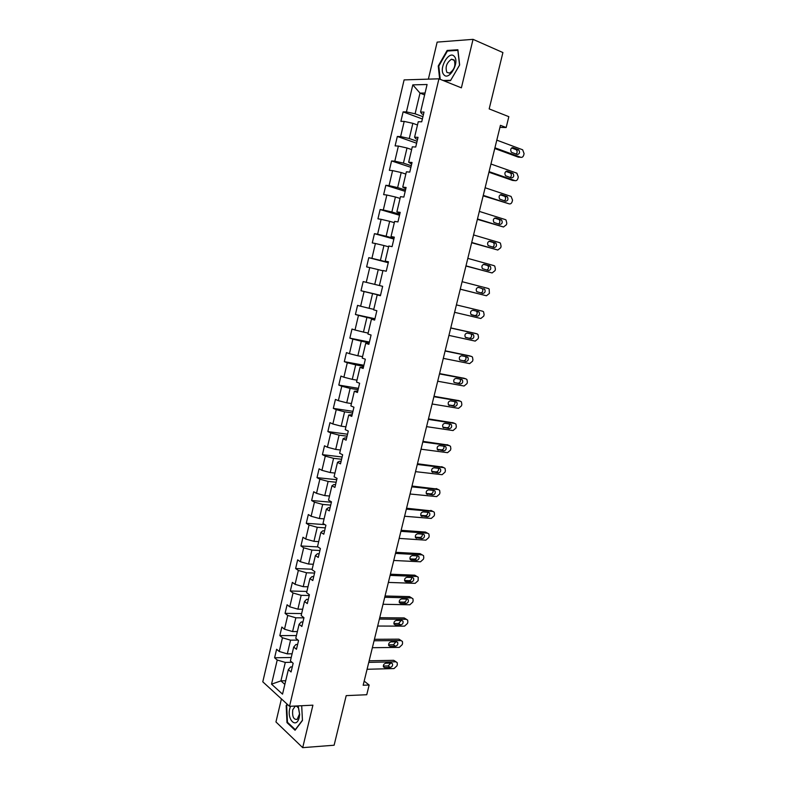 <?xml version="1.0" encoding="UTF-8"?>
<svg xmlns="http://www.w3.org/2000/svg" width="787" height="787" viewBox="0 0 787 787"><rect width="100%" height="100%" fill="white"/><g stroke="black" fill="none" stroke-linecap="round" stroke-linejoin="round"><path stroke-width="1.18" d="M281.421 698.895L275.952 721.954L302.7 747.65L334.111 745.23L346.201 695.629L366.752 694.734L369.142 685.024L364.174 681.109M404.105 79.9L262.789 681.817L289.518 706.323L438.939 78.808L404.105 79.9M438.939 78.808L461.389 87.839L473.046 39.35L437.149 42.114L428.374 79.143M473.046 39.35L502.913 52.552L489.18 108.911L508.835 116.673L506.159 127.543L500.434 125.33L363.161 685.251L369.142 685.024M292.282 666.914L290.59 666.953L288.347 669.629L291.072 671.98L293.148 663.264L290.403 660.942L293.708 647.022L296.463 649.285L298.539 640.529L295.774 638.296L299.09 624.307L301.874 626.482L303.969 617.687L301.165 615.552L304.5 601.494L307.314 603.58L309.419 594.736L306.586 592.69L309.94 578.573L312.783 580.56L314.889 571.687L312.036 569.729L315.4 555.543L318.273 557.442L320.388 548.519L317.505 546.65L320.88 532.396L323.791 534.206L325.916 525.244L323.004 523.473L326.398 509.15L329.33 510.871L331.475 501.86L328.523 500.178L331.937 485.795L334.898 487.419L337.052 478.368L334.072 476.784L337.495 462.323L340.496 463.848L342.65 454.758L339.65 453.273L343.093 438.752L346.113 440.179L348.287 431.04L345.247 429.653L348.71 415.054L351.769 416.382L353.943 407.204L350.874 405.915L354.347 391.257L357.436 392.487L359.629 383.259L356.531 382.069L360.023 367.332L363.141 368.464L365.345 359.197L362.207 358.105L365.719 343.309L368.877 344.332L371.08 335.026L367.923 334.032L371.444 319.158L374.632 320.083L376.855 310.727L373.658 309.842L377.199 294.899L380.416 295.725L382.649 286.32L374.74 284.392L378.242 269.616L382.915 270.797M288.347 669.629L282.533 694.144L271.535 684.159L277.221 660.027L274.604 657.775L291.229 657.489M379.423 285.533L382.974 270.512L386.23 271.24L388.473 261.786L385.207 261.107L388.788 246.016L392.074 246.636L394.326 237.143L391.031 236.562L394.621 221.403L397.937 221.914L400.209 212.372L396.874 211.9L400.485 196.671L403.839 197.075L406.112 187.483L402.747 187.119L406.377 171.812L409.771 172.107L412.054 162.476L408.66 162.22L412.299 146.835L415.723 147.021L418.025 137.341L414.592 137.194L418.251 121.739L421.714 121.808L424.016 112.088L420.553 112.049L427.085 84.504L412.811 84.858L406.436 111.902L403.121 111.872L400.888 121.346L404.193 121.414L400.613 136.604L397.327 136.466L395.113 145.89L398.379 146.067L394.818 161.178L391.572 160.941L389.358 170.317L392.595 170.602L389.053 185.643L385.837 185.299L383.633 194.635L386.84 195.019L383.308 209.991L380.131 209.539L377.937 218.835L381.115 219.317L377.603 234.221L374.445 233.67L372.271 242.917L375.409 243.508L371.917 258.333L368.788 257.683L366.624 266.891L369.733 267.58L366.26 282.336L363.171 281.579L361.007 290.747L364.086 291.534L360.623 306.222L357.564 305.376L355.419 314.495L358.469 315.38L355.026 329.999L351.996 329.045L349.851 338.125L352.871 339.108L349.448 353.658L346.447 352.615L344.322 361.656L347.303 362.728L343.889 377.219L340.919 376.078L338.803 385.069L341.765 386.24L338.361 400.662L335.429 399.422L333.314 408.374L336.246 409.643L332.862 423.986L329.96 422.658L327.854 431.571L330.756 432.939L327.392 447.213L324.51 445.796L322.424 454.66L325.287 456.126L321.942 470.331L319.089 468.816L317.013 477.65L319.847 479.194L316.512 493.341L313.698 491.737L311.622 500.522L314.436 502.165L311.121 516.252L308.327 514.55L306.261 523.296L309.045 525.027L305.74 539.046L302.975 537.265L300.929 545.971L303.684 547.791L300.388 561.741L297.653 559.862L295.617 568.529L298.342 570.447L295.066 584.338L292.361 582.37L290.324 590.998L293.03 592.995L289.764 606.816L287.088 604.77L285.061 613.358L287.737 615.444L284.491 629.207L281.835 627.062L279.828 635.611L282.464 637.785L279.237 651.488L276.611 649.265L274.604 657.775M293.708 647.022L295.912 644.514L297.604 644.504M292.105 653.8L287.314 653.869L290.56 640.156L298.027 640.116M279.237 651.488L287.314 653.869M282.464 637.785L290.56 640.156M299.09 624.307L301.254 621.976L302.946 621.986M297.368 631.567L292.597 631.567L295.853 617.795L303.93 617.864M284.491 629.207L292.597 631.567M287.737 615.444L295.853 617.795M304.5 601.494L306.625 599.34L308.317 599.379M302.67 609.236L297.899 609.168L301.165 595.326L309.232 595.523M289.764 606.816L297.899 609.168M293.03 592.995L301.165 595.326M309.94 578.573L312.026 576.596L313.708 576.655M307.983 586.797L303.221 586.659L306.507 572.759L314.564 573.074M295.066 584.338L303.221 586.659M298.342 570.447L306.507 572.759M315.4 555.543L317.446 553.743L319.128 553.832M313.334 564.259L308.573 564.043L311.878 550.083L319.916 550.516M300.388 561.741L308.573 564.043M303.684 547.791L311.878 550.083M320.88 532.396L322.896 530.782L324.578 530.9M318.696 541.623L313.944 541.338L317.269 527.3L325.297 527.861M305.74 539.046L313.944 541.338M309.045 525.027L317.269 527.3M326.398 509.15L328.366 507.723L330.048 507.861M324.087 518.869L319.345 518.515L322.68 504.418L330.697 505.106M311.121 516.252L319.345 518.515M314.436 502.165L322.68 504.418M331.937 485.795L333.865 484.546L335.537 484.713M329.507 496.026L324.765 495.594L328.12 481.428L336.128 482.234M316.512 493.341L324.765 495.594M319.847 479.194L328.12 481.428M337.495 462.323L339.394 461.271L341.066 461.457M334.957 473.066L330.215 472.554L333.58 458.329L341.588 459.264M321.942 470.331L330.215 472.554M325.287 456.126L333.58 458.329M343.093 438.752L344.942 437.877L346.614 438.093M340.417 450.007L335.695 449.416L339.079 435.132L347.067 436.195M327.392 447.213L335.695 449.416M330.756 432.939L339.079 435.132M348.71 415.054L352.183 414.621M345.916 426.829L341.194 426.17L344.588 411.817L352.566 413.008M332.862 423.986L341.194 426.17M336.246 409.643L344.588 411.817M354.347 391.257L357.78 391.041M351.435 403.554L346.723 402.816L350.136 388.394L358.095 389.713M338.361 400.662L346.723 402.816M341.765 386.24L350.136 388.394M360.023 367.332L363.407 367.342M356.983 380.17L352.271 379.354L355.704 364.863L363.653 366.319M343.889 377.219L352.271 379.354M347.303 362.728L355.704 364.863M365.719 343.309L369.064 343.535M362.551 356.668L357.849 355.783L361.292 341.214L369.241 342.807M349.448 353.658L357.849 355.783M352.871 339.108L361.292 341.214M371.444 319.158L374.74 319.62M368.149 333.068L363.456 332.094L366.919 317.466L374.848 319.188M355.026 329.999L363.456 332.094M358.469 315.38L366.919 317.466M377.199 294.899L380.446 295.578M373.776 309.35L369.083 308.297L372.566 293.6L380.475 295.45M360.623 306.222L369.083 308.297M364.086 291.534L372.566 293.6M366.26 282.336L374.74 284.392M369.733 267.58L378.242 269.616M385.207 261.107L388.394 262.11M388.325 262.405L380.426 260.359L383.938 245.524L388.601 246.784M371.917 258.333L380.426 260.359M375.409 243.508L383.938 245.524M391.031 236.562L394.169 237.802M394.021 238.412L386.142 236.228L389.663 221.314L394.326 222.662M377.603 234.221L386.142 236.228M381.115 219.317L389.663 221.314M396.874 211.9L399.963 213.375M399.747 214.3L391.877 211.978L395.418 196.996L400.071 198.422M383.308 209.991L391.877 211.978M386.84 195.019L395.418 196.996M402.747 187.119L405.797 188.831M405.502 190.07L397.642 187.601L401.203 172.55L405.846 174.065M389.053 185.643L397.642 187.601M392.595 170.602L401.203 172.55M408.66 162.22L411.65 164.168M411.286 165.732L403.436 163.125L407.017 147.995L411.65 149.589M394.818 161.178L403.436 163.125M398.379 146.067L407.017 147.995M414.592 137.194L415.9 138.817L417.533 139.388M417.09 141.267L409.26 138.522L412.85 123.323L417.484 124.995M400.613 136.604L409.26 138.522M404.193 121.414L412.85 123.323M420.553 112.049L421.812 113.879L423.445 114.489M422.924 116.692L415.103 113.8L420.002 93.102L424.616 94.893M406.436 111.902L415.103 113.8M412.811 84.858L420.002 93.102L425.059 93.033M302.7 747.65L312.911 705.172L289.518 706.323M499.932 127.376L506.159 127.543M285.711 680.735L280.92 680.893L284.845 684.385M291.987 662.28L285.297 662.418L280.92 680.893L271.535 684.159M277.221 660.027L285.297 662.418M403.121 111.872L422.383 118.975M397.327 136.466L416.628 143.214M391.572 160.941L410.903 167.336M385.837 185.299L405.197 191.349M380.131 209.539L399.521 215.254M374.445 233.67L393.874 239.041M368.788 257.683L388.257 262.72M361.007 290.747L380.514 295.322M355.419 314.495L374.946 318.735M349.851 338.125L369.418 342.05M344.322 361.656L363.909 365.247M338.803 385.069L358.419 388.345M333.314 408.374L352.96 411.335M327.854 431.571L347.529 434.217M322.424 454.66L342.119 457.001M317.013 477.65L336.738 479.677M311.622 500.522L331.376 502.244M306.261 523.296L324.923 524.634M300.929 545.971L317.928 546.926M295.617 568.529L312.154 569.217M290.324 590.998L306.891 591.44M285.061 613.358L301.647 613.555M279.828 635.611L296.424 635.571M444.016 80.854L450.498 80.668L459.647 64.977L457.896 49.748L447.124 50.457L438.241 65.99L439.658 79.103M287.176 704.178L286.183 705.516L286.98 722.594L295.066 730.238L302.454 720.489L301.696 705.723M438.821 66.226L438.241 65.99M448.324 50.968L447.124 50.457M287.747 722.545L286.98 722.594M286.862 705.486L286.183 705.516M496.804 140.145L522.647 149.786L524.083 153.603L523.719 155.098C523.139 156.869 522.155 157.597 520.787 157.292L494.925 147.799M494.748 148.517L518.308 157.144L520.787 157.292M518.367 149.678L518.82 149.943C520.128 152.54 519.577 154.055 517.177 154.488L511.402 152.265C510.104 149.638 510.655 148.123 513.075 147.7L518.367 149.678L516.341 149.805C517.462 151.252 517.393 152.688 516.124 154.104M511.619 147.956L515.888 149.55M443.809 74.647C448.826 81.533 460.031 62.34 454.335 56.438C449.141 49.817 438.28 68.794 443.809 74.647M446.888 72.384L449.534 73.122C454.443 69.65 455.958 65.252 454.089 59.94L451.492 59.222C446.593 62.665 445.058 67.052 446.888 72.384M440.238 79.33L438.802 66.069L447.419 51.027L457.847 50.348L459.549 65.095L450.685 80.294L443.16 80.51M290.521 706.273L289.764 708.566C286.743 719.879 296.62 729.244 299.247 717.301L299.68 714.478L298.184 705.9M295.302 706.037L292.734 709.844C292.105 716.623 293.59 719.8 297.171 719.377L299.532 713.898L298.44 707.916L296.355 705.988M302.434 720.253L295.292 729.677L287.462 722.279L286.684 705.732L287.57 704.532M490.95 164.011L516.852 173.17L518.299 176.927L517.935 178.413C517.354 180.174 516.37 180.912 515.003 180.636L489.081 171.635M488.934 172.235L512.544 180.42L515.003 180.636M512.563 173.12L513.065 173.415C514.314 175.983 513.754 177.478 511.383 177.911L505.549 175.757C504.3 173.17 504.87 171.664 507.261 171.241L512.563 173.12L510.606 173.219C511.717 174.724 511.589 176.16 510.242 177.518M505.913 171.448L510.104 172.924M485.126 187.759L511.088 196.435L512.544 200.134L512.17 201.62C511.589 203.38 510.615 204.128 509.238 203.872L483.267 195.353M483.149 195.845L509.238 203.872M506.789 196.455L507.34 196.78C508.53 199.318 507.949 200.793 505.608 201.226L499.715 199.131C498.525 196.583 499.115 195.097 501.467 194.684L506.789 196.455L504.9 196.524C505.982 198.098 505.805 199.524 504.369 200.823M500.237 194.832L504.359 196.199M479.332 211.408L505.343 219.603L506.071 220.035L506.808 223.252L506.434 224.728L503.503 227L477.483 218.963M477.384 219.347L503.503 227M501.044 219.691L501.634 220.045C502.775 222.544 502.185 224.01 499.863 224.443L493.911 222.416C492.78 219.898 493.38 218.432 495.712 218.009L501.044 219.691L499.224 219.721C500.276 221.373 500.04 222.8 498.515 224.02M494.61 218.107L498.624 219.366M473.558 234.939L499.627 242.662L500.414 243.134L501.093 246.252L500.729 247.728L497.797 250.03L471.718 242.465M471.649 242.74L497.797 250.03M495.318 242.809L495.958 243.203C497.04 245.662 496.44 247.108 494.147 247.541L488.137 245.583C487.064 243.104 487.674 241.658 489.976 241.235L495.318 242.809L493.567 242.809C494.6 244.55 494.295 245.987 492.662 247.108M489.032 241.284L492.928 242.426M467.812 258.372L493.931 265.613L494.777 266.124L495.417 269.154L495.053 270.62L492.111 272.951L465.983 265.858M465.943 266.026L492.111 272.951M489.622 265.839L490.301 266.252C491.334 268.672 490.714 270.108 488.452 270.541L482.392 268.652C481.369 266.213 481.988 264.776 484.261 264.353L489.622 265.839L487.93 265.799C488.943 267.649 488.56 269.085 486.799 270.089M483.503 264.353L487.251 265.386M462.097 281.687L488.265 288.465L489.16 289.006L489.396 293.413L486.455 295.774L460.277 289.144M460.257 289.203L486.455 295.774M483.946 288.75L484.674 289.193C485.648 291.583 485.028 293 482.785 293.443L476.676 291.623C475.702 289.213 476.332 287.796 478.585 287.363L482.323 288.681C483.307 290.708 482.825 292.134 480.887 292.961M478.063 287.334L481.595 288.239M482.628 311.219L456.411 304.894L482.628 311.219L483.562 311.79L484.123 314.652L483.759 316.108L480.827 318.489L454.591 312.321M478.299 311.563L479.067 312.026C480.001 314.387 479.362 315.784 477.148 316.236L470.98 314.485C470.055 312.114 470.705 310.708 472.928 310.275L478.299 311.563M476.155 311.052L476.735 311.455C477.67 313.806 477.03 315.203 474.817 315.646L471.472 314.859M450.744 328.012L477.011 333.865L477.994 334.465L478.516 337.249L478.152 338.695L475.22 341.105L448.934 335.4M474.856 333.275L450.774 327.904M472.682 334.278L473.479 334.77C474.364 337.092 473.715 338.479 471.531 338.922L465.324 337.239C464.438 334.908 465.097 333.521 467.291 333.088L472.682 334.278M470.892 333.885L471.167 334.131C472.052 336.452 471.413 337.83 469.219 338.282L465.57 337.475M445.108 351.012L471.423 356.413L472.456 357.032L472.928 359.748L472.574 361.184L469.642 363.614L443.297 358.36M469.426 355.813L445.157 350.795M467.084 356.885L467.921 357.396C468.757 359.689 468.098 361.056 465.943 361.508L459.687 359.905C458.851 357.603 459.51 356.226 461.684 355.783L467.084 356.885M465.501 356.56L465.629 356.698C466.475 358.99 465.815 360.357 463.651 360.81L459.805 360.033M439.49 373.914L465.855 378.852L466.927 379.511L467.38 382.138L467.016 383.574L464.084 386.023L437.7 381.223M464.025 378.252L439.569 373.599M461.516 379.393L462.382 379.924C463.179 382.177 462.51 383.535 460.375 383.997L454.069 382.462C453.282 380.2 453.951 378.832 456.106 378.39L461.516 379.393M460.07 379.127L460.11 379.177C460.916 381.42 460.247 382.777 458.113 383.23L454.109 382.502M433.903 396.707L460.316 401.203L461.428 401.872L461.841 404.429L461.487 405.856L458.546 408.345L432.112 403.987M458.634 400.593L434.001 396.284M455.968 401.803L456.863 402.354C457.631 404.577 456.952 405.925 454.827 406.387L448.492 404.921C447.734 402.688 448.423 401.34 450.548 400.888L455.968 401.803M454.65 401.577C455.358 403.79 454.67 405.118 452.584 405.561L448.452 404.872M428.335 419.392L454.807 423.445L455.948 424.144L456.332 426.633L455.978 428.049L453.046 430.558L426.564 426.643M453.263 422.845L428.462 418.881M450.449 424.114L451.374 424.675C452.092 426.869 451.413 428.197 449.318 428.679L442.933 427.282C442.215 425.078 442.914 423.75 445.019 423.288L450.449 424.114M449.229 423.927C449.82 426.092 449.102 427.38 447.095 427.794L442.855 427.164M422.796 441.979L449.318 445.599L450.498 446.308L450.853 448.728L450.498 450.144L447.557 452.673L421.035 449.2M447.911 445.009L422.953 441.369M444.95 446.318L445.904 446.908C446.593 449.062 445.895 450.38 443.819 450.862L437.405 449.544C436.726 447.38 437.434 446.062 439.51 445.59L444.95 446.318M443.819 446.17C444.301 448.285 443.563 449.544 441.615 449.918L437.287 449.347M417.287 464.468L443.848 467.645L445.058 468.383L445.393 470.724L445.039 472.131L442.097 474.689L415.526 471.649M442.579 467.075L417.464 463.75M439.48 468.432L440.464 469.032C441.113 471.157 440.405 472.466 438.359 472.957L431.906 471.708C431.256 469.573 431.965 468.265 434.031 467.783L439.48 468.432M438.428 468.304C438.802 470.38 438.054 471.59 436.175 471.954L431.748 471.443M411.798 486.848L438.408 489.593L439.648 490.35L439.953 492.632L439.608 494.029L436.667 496.617L410.047 494M437.267 489.052L411.995 486.041M434.031 490.449L435.034 491.058C435.654 493.154 434.945 494.452 432.909 494.944L426.426 493.783C425.816 491.678 426.534 490.38 428.571 489.888L434.031 490.449M433.047 490.34C433.332 492.367 432.575 493.547 430.745 493.892L426.249 493.439M406.338 509.14L432.988 511.452L434.267 512.219L434.542 514.442L434.198 515.829L431.256 518.436L404.587 516.252M431.965 510.93L406.554 508.225M428.6 512.357L429.633 512.986C430.223 515.052 429.505 516.331 427.498 516.843L420.966 515.751C420.396 513.675 421.114 512.386 423.14 511.894L428.6 512.357M427.685 512.278C427.892 514.255 427.115 515.396 425.344 515.731L420.779 515.347M400.898 531.323L427.587 533.212L428.895 533.989L429.161 536.154L428.817 537.541L425.865 540.167L399.157 538.406M426.672 532.72L425.452 532.061L401.144 530.32M423.199 534.176L424.262 534.816C424.813 536.852 424.095 538.121 422.098 538.642L415.546 537.629C414.995 535.583 415.723 534.304 417.73 533.793L423.199 534.176M422.334 534.117C422.471 536.036 421.684 537.157 419.973 537.472L415.339 537.157M395.477 553.409L422.216 554.874L423.554 555.671L423.79 557.767L423.445 559.154L420.504 561.8L393.756 560.462M421.409 554.412L420.101 553.664L395.753 552.307M417.828 555.907L418.91 556.547C419.432 558.554 418.704 559.823 416.726 560.344L411.237 560.069L410.135 559.409C409.624 557.393 410.361 556.124 412.339 555.602L417.828 555.907M417.012 555.858C417.08 557.727 416.284 558.809 414.621 559.124L409.929 558.878M390.096 575.395L416.874 576.448L418.231 577.245L418.113 580.668L415.162 583.344L388.365 582.419M416.903 576.448L414.779 575.179L390.382 574.205M412.477 577.53L413.578 578.179C414.07 580.157 413.342 581.416 411.375 581.957L405.885 581.76L404.764 581.091C404.272 579.104 405.02 577.845 406.977 577.324L412.477 577.53L413.578 578.179M411.699 577.501C411.699 579.311 410.903 580.373 409.289 580.668L404.548 580.501M384.725 597.284L411.552 597.923L412.929 598.73L413.136 600.717L412.791 602.085L409.85 604.79L383.013 604.278M411.67 597.933L409.466 596.605L385.04 595.995M407.145 599.064L408.266 599.724C408.728 601.671 408 602.921 406.053 603.472L400.553 603.363L399.412 602.685C398.95 600.727 399.698 599.478 401.645 598.937L407.145 599.064M406.407 599.045C406.358 600.806 405.551 601.839 403.987 602.134L399.196 602.035M379.383 619.074L406.249 619.3L407.656 620.117L407.843 622.055L407.499 623.422L404.557 626.137L377.671 626.039M406.456 619.32L404.184 617.933L379.718 617.697M401.842 620.5L402.974 621.159C403.416 623.088 402.678 624.327 400.75 624.888L395.241 624.868L394.08 624.189C393.648 622.251 394.395 621.012 396.333 620.461L401.842 620.5M401.134 620.5L398.704 623.501L393.864 623.471M374.061 640.766L400.967 640.588L402.403 641.415L402.57 643.294L402.226 644.651L399.284 647.396L372.359 647.701M401.252 640.608L398.93 639.162L374.425 639.3M396.559 641.848L397.71 642.517C398.133 644.415 397.386 645.645 395.477 646.216L389.958 646.275L388.778 645.596C388.365 643.687 389.122 642.448 391.041 641.887L396.559 641.848M395.881 641.858L393.441 644.769L388.571 644.819M368.769 662.369L395.713 661.788L397.169 662.615L397.317 664.444L396.982 665.802L394.031 668.566L367.076 669.275M396.077 661.818L393.687 660.313L369.152 660.805M391.296 663.097L392.467 663.766C392.861 665.645 392.113 666.874 390.214 667.445L384.686 667.592L383.495 666.904C383.112 665.025 383.869 663.795 385.768 663.225L391.296 663.097M390.647 663.116L388.207 665.95L383.299 666.068M513.075 147.7L512.219 147.661M507.261 171.241L506.533 171.192M501.467 194.684L500.866 194.615M477.148 316.236L474.817 315.646M474.699 333.235L477.011 333.865M471.531 338.922L469.219 338.282M469.131 355.724L471.423 356.413M465.943 361.508L463.651 360.81M463.582 378.104L465.855 378.852M460.375 383.997L458.113 383.23M458.064 400.396L460.316 401.203M454.827 406.387L452.584 405.561M449.416 405.492L448.915 405.305M452.574 422.58L454.807 423.445M449.318 428.679L447.095 427.794M443.888 427.872L443.288 427.626M447.095 444.665L449.318 445.599M443.819 450.862L441.615 449.918M438.389 450.144L437.69 449.849M441.655 466.661L443.848 467.645M438.359 472.957L436.175 471.954M432.909 472.328L432.122 471.964M436.224 488.56L438.408 489.593M432.909 494.944L430.745 493.892M427.459 494.413L426.584 493.98M430.833 510.36L432.988 511.452M427.498 516.843L425.344 515.731M422.029 516.39L421.075 515.898M425.452 532.061L427.587 533.212M422.098 538.642L419.973 537.472M416.618 538.278L415.595 537.708M420.101 553.664L422.216 554.874M416.726 560.344L414.621 559.124M411.237 560.069L410.155 559.429M414.779 575.179L416.874 576.448M411.375 581.957L409.289 580.668M405.885 581.76L404.734 581.052M409.466 596.605L411.552 597.923M406.053 603.472L403.987 602.134M400.553 603.363L399.353 602.576M404.184 617.933L406.249 619.3M400.75 624.888L398.704 623.501M395.241 624.868L393.992 624.012M398.93 639.162L400.967 640.588M395.477 646.216L393.441 644.769M389.958 646.275L388.67 645.35M393.687 660.313L395.713 661.788M390.214 667.445L388.207 665.95M384.686 667.592L383.377 666.599M518.82 149.943L516.341 149.805M454.463 60.471L451.492 59.222M298.44 707.916L298.116 705.9M299.532 713.898L299.68 714.478M298.283 706.096L294.81 706.273M513.065 173.415L510.606 173.219M507.34 196.78L504.9 196.524M501.634 220.045L499.224 219.721M495.958 243.203L493.567 242.809M490.301 266.252L487.93 265.799M484.674 289.193L482.323 288.681M479.067 312.026L476.735 311.455M473.479 334.77L471.167 334.131M467.921 357.396L465.629 356.698M462.382 379.924L460.11 379.177M456.863 402.354L454.807 401.606M451.374 424.675L449.593 423.986M445.904 446.908L444.321 446.239M440.464 469.032L439.018 468.373M435.034 491.058L433.706 490.409M429.633 512.986L428.384 512.347M424.262 534.816L423.081 534.166M418.91 556.547L417.789 555.897M408.266 599.724L407.243 599.074M402.974 621.159L402.009 620.51M397.71 642.517L396.796 641.867M392.467 663.766L391.592 663.126"/></g></svg>

